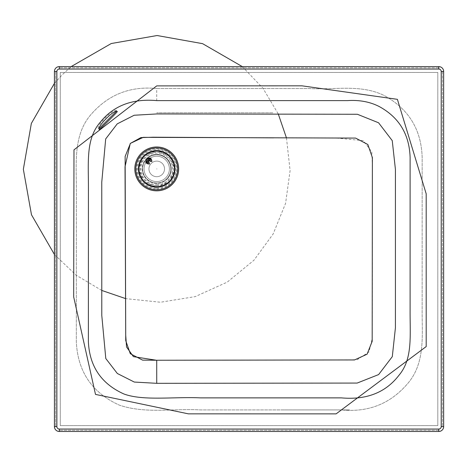 <?xml version="1.0" encoding="UTF-8"?>
<svg xmlns="http://www.w3.org/2000/svg" width="467" height="467" viewBox="0 0 467 467"><rect width="100%" height="100%" fill="white"/><g stroke="black" fill="none" stroke-linecap="round" stroke-linejoin="round"><path stroke-width="0.35" stroke-dasharray="2.33 1.75" d="M60.278 72.455L437.807 72.455L437.807 425.624L60.278 425.624L60.278 72.455L437.807 72.455L437.807 425.624L60.278 425.624L60.278 72.455M55.602 71.486L55.602 426.599L55.602 71.486L56.869 71.486A2.434 2.434 0 0 1 59.303 69.046L438.782 69.046A2.434 2.434 0 0 1 441.216 71.486L441.216 426.599A2.434 2.434 0 0 1 438.782 429.039L438.782 431.473A4.868 4.868 0 0 0 443.65 426.599L443.65 71.486A4.868 4.868 0 0 0 438.782 66.612L438.782 69.046L438.782 67.779L59.303 67.779L438.782 67.779M443.65 71.486L441.216 71.486L441.216 426.599L442.483 426.599L442.483 71.486L441.216 71.486A2.434 2.434 0 0 0 438.782 69.046L59.303 69.046L59.303 66.612A4.868 4.868 0 0 0 54.435 71.486L54.435 426.599A4.868 4.868 0 0 0 59.303 431.473L59.303 429.039A2.434 2.434 0 0 1 56.869 426.599L56.869 71.486A2.434 2.434 0 0 1 59.303 69.046L59.303 67.779M156.731 88.532L309.312 88.532C334.331 90.108 361.079 83.832 384.563 95.729C408.748 109.115 421.275 129.628 422.15 157.274L422.139 309.919C421.946 334.395 425.449 361.943 408.572 382.508C391.2 403.465 368.819 412.6 341.424 409.915L200.541 409.927C173.613 408.298 145.663 413.995 119.435 405.163C92.139 392.852 77.767 371.75 76.325 341.85L76.36 186.701C76.267 162.306 73.535 134.835 90.785 114.759C108.122 94.673 130.106 85.934 156.731 88.532L309.312 88.532C334.331 90.108 361.079 83.832 384.563 95.729C408.748 109.115 421.275 129.628 422.15 157.274L422.139 309.919C421.946 334.395 425.449 361.943 408.572 382.508C391.2 403.465 368.819 412.6 341.424 409.915L200.541 409.927C173.613 408.298 145.663 413.995 119.435 405.163C92.139 392.852 77.767 371.75 76.325 341.85L76.36 186.701C76.267 162.306 73.535 134.835 90.785 114.759C108.122 94.673 130.106 85.934 156.731 88.532L156.731 100.609M156.731 181.575A12.667 12.667 0 0 0 167.7 162.574A12.667 12.667 0 0 0 145.762 162.574A12.667 12.667 0 0 0 156.731 181.575A12.667 12.667 0 0 0 167.7 162.574A12.667 12.667 0 0 0 145.762 162.574A12.667 12.667 0 0 0 156.731 181.575M156.719 360.296L328.71 360.08L357.308 359.672L369 351.914L372.31 338.196L372.427 166.234L371.802 151.921L363.373 140.672L335.259 137.946L273.668 137.858M272.833 112.816L156.731 112.792L272.833 112.816M116.125 111.578L116.429 110.697L117.287 111.555M116.429 110.697C114.392 107.398 95.215 126.575 98.519 128.606L99.401 128.302M55.602 426.599L56.869 426.599L56.869 71.486L54.435 71.486M438.782 430.305L59.303 430.305L438.782 430.305L438.782 429.039L59.303 429.039A2.434 2.434 0 0 1 56.869 426.599L54.435 426.599M59.303 430.305L59.303 429.039L438.782 429.039A2.434 2.434 0 0 0 441.216 426.599L443.65 426.599M442.483 71.486L442.483 426.599M162.242 174.419A7.793 7.793 0 0 0 158.751 161.384A7.793 7.793 0 0 0 149.201 170.928A7.793 7.793 0 0 0 162.242 174.419A7.793 7.793 0 0 1 151.22 174.419A7.793 7.793 0 0 1 151.22 163.397A7.793 7.793 0 0 1 162.242 163.397A7.793 7.793 0 0 1 162.242 174.419M149.417 163.812L146.796 163.047L149.417 163.812M150.508 161.436L151.968 161.576L150.847 158.984L146.796 163.047M151.968 161.576L146.72 158.897L149.481 163.882M146.492 158.669A14.483 14.483 0 0 1 170.718 165.16A14.483 14.483 0 0 1 152.983 182.895A14.483 14.483 0 0 1 146.492 158.669M149.545 164.127L149.323 162.697M149.265 162.709L147.765 159.942M169.644 181.821A18.26 18.26 0 0 0 161.459 151.273A18.26 18.26 0 0 0 139.09 173.636A18.26 18.26 0 0 0 169.644 181.821L174.991 168.908L169.644 155.996L156.731 150.648L143.818 155.996L138.471 168.908L143.818 181.821L156.731 187.168L169.644 181.821M166.982 179.165A14.5 14.5 0 0 0 160.485 154.904A14.5 14.5 0 0 0 142.727 172.662A14.5 14.5 0 0 0 166.982 179.165M156.865 169.042L156.778 168.727L156.865 169.042M156.731 188.201A19.293 19.293 0 0 0 173.438 159.265A19.293 19.293 0 0 0 140.024 159.265A19.293 19.293 0 0 0 156.731 188.201M156.731 184.722A15.814 15.814 0 0 0 170.426 161.004A15.814 15.814 0 0 0 143.036 161.004A15.814 15.814 0 0 0 156.731 184.722M156.731 183A14.092 14.092 0 0 0 168.937 161.862A14.092 14.092 0 0 0 144.525 161.862A14.092 14.092 0 0 0 156.731 183A14.092 14.092 0 0 0 168.937 161.862A14.092 14.092 0 0 0 144.525 161.862A14.092 14.092 0 0 0 156.731 183M156.731 185.551A16.643 16.643 0 0 0 171.144 160.59A16.643 16.643 0 0 0 142.318 160.59A16.643 16.643 0 0 0 156.731 185.551M156.731 189.03A20.122 20.122 0 0 0 174.156 158.85A20.122 20.122 0 0 0 139.306 158.85A20.122 20.122 0 0 0 156.731 189.03M156.731 189.882A20.974 20.974 0 0 0 174.892 158.424A20.974 20.974 0 0 0 138.571 158.424A20.974 20.974 0 0 0 156.731 189.882M177.956 163.275A21.961 21.961 0 0 0 152.948 147.274A21.961 21.961 0 0 0 134.852 170.805A21.961 21.961 0 0 0 156.731 190.869A21.961 21.961 0 0 0 177.956 163.275M349.59 409.921L284.257 409.927L349.59 409.921M150.911 159.054L151.722 161.471M169.299 181.476A17.775 17.775 0 0 0 161.331 151.74A17.775 17.775 0 0 0 139.563 173.508A17.775 17.775 0 0 0 169.299 181.476M98.519 128.606L99.378 129.464M54.435 83.313L62.42 74.597L71.136 66.612M242.315 66.612L262.95 88.24L278.274 113.971M286.452 137.882L290.1 170.583L285.582 203.355L273.148 234.002L253.96 260.212L227.248 282.121L195.183 296.627L160.461 302.237L125.687 298.629M101.777 290.445L76.063 275.127L54.435 254.497M150.917 159.054L151.647 161.477"/><path stroke-width="0.7" d="M441.216 71.486L443.65 71.486A4.868 4.868 0 0 0 438.782 66.612L59.303 66.612L438.782 66.612A4.868 4.868 0 0 1 443.65 71.486L443.65 426.599A4.868 4.868 0 0 1 438.782 431.473L59.303 431.473L438.782 431.473A4.868 4.868 0 0 0 443.65 426.599L441.216 426.599L441.216 71.486A2.434 2.434 0 0 0 438.782 69.046L59.303 69.046A2.434 2.434 0 0 0 56.869 71.486L54.435 71.486A4.868 4.868 0 0 1 59.303 66.612L59.303 69.046M56.869 71.486L56.869 426.599A2.434 2.434 0 0 0 59.303 429.039L59.303 431.473A4.868 4.868 0 0 1 54.435 426.599L54.435 71.486A4.868 4.868 0 0 1 59.303 66.612M156.731 100.609C132.389 98.467 113.58 105.659 100.306 122.185C86.103 138.471 88.368 160.269 88.432 186.701L88.386 341.751C89.536 366.443 101.38 383.851 123.918 393.985C143.346 401.159 174.209 396.582 200.541 397.878L341.389 397.878C366.467 400.108 385.649 392.589 398.935 375.31C412.851 358.849 409.933 336.322 410.102 309.919L410.114 157.519C409.384 134.333 399.063 117.328 379.146 106.499C369.917 101.8 359.392 99.839 347.559 100.609L156.731 100.609M156.731 383.319L134.309 382.059L117.34 373.495L105.793 358.522L101.783 315.383L101.765 182.153L105.688 138.927L117.223 123.872L134.175 115.25L156.731 113.948L357.395 114.269L378.579 122.786L392.245 140.631L395.421 169.381L395.415 327.846L392.298 356.648L378.62 374.581L357.179 383.063L156.731 383.319L156.719 360.25L354.511 359.946L367.085 354.196L372.181 341.33L372.392 157.642L367.856 144.519L355.609 138.08L143.241 137.351L130.427 143.357L125.133 156.451L125.734 340.624L130.287 353.688L142.575 360.121L156.719 360.25M117.287 111.555C115.226 108.227 96.044 127.403 99.378 129.464C99.132 130.357 118.186 111.304 117.287 111.555M273.668 137.858L153.129 137.21L140.871 137.602L130.258 143.474L125.028 166.737L125.705 335.078L126.557 346.981L133.41 356.642L156.719 360.296M99.401 128.302L116.125 111.578M169.644 181.821A18.26 18.26 0 0 0 161.459 151.273A18.26 18.26 0 0 0 139.09 173.636A18.26 18.26 0 0 0 169.644 181.821M149.23 162.609L149.452 164.045C140.369 163.765 151.115 152.429 151.88 161.483L150.421 161.343C150.158 156.474 144.297 162.458 149.171 162.615L149.23 162.609M149.452 164.045L146.801 163.047M147.765 159.942L150.514 161.436M156.731 85.881L73.984 149.843L73.681 296.93L95.501 394.405L188.376 413.85L336.117 413.867L426.196 346.578L426.19 193.823L397.399 99.337L301.939 85.823L156.731 85.881M59.303 431.473A4.868 4.868 0 0 1 54.435 426.599L56.869 426.599M59.303 429.039L438.782 429.039L438.782 431.473M438.782 429.039A2.434 2.434 0 0 0 441.216 426.599M438.782 66.612L438.782 69.046M156.731 190.828L156.731 190.828A21.92 21.92 0 0 0 175.715 157.951A21.92 21.92 0 0 0 137.747 157.951A21.92 21.92 0 0 0 156.731 190.828M156.731 189.841A20.933 20.933 0 0 0 174.856 158.441A20.933 20.933 0 0 0 138.606 158.441A20.933 20.933 0 0 0 156.731 189.841M169.287 181.465A17.758 17.758 0 0 0 161.325 151.757A17.758 17.758 0 0 0 139.575 173.508A17.758 17.758 0 0 0 169.287 181.465M146.831 163.076L150.876 159.019M71.136 66.612L111.251 43.53L157.099 35.527L202.579 43.659L242.315 66.612M278.274 113.971L286.452 137.882M125.687 298.629L101.777 290.445M54.435 254.497L31.482 214.773L23.35 169.287L31.353 123.416L54.435 83.313M146.866 163.111C145.47 159.259 146.819 157.91 150.911 159.054"/></g></svg>
